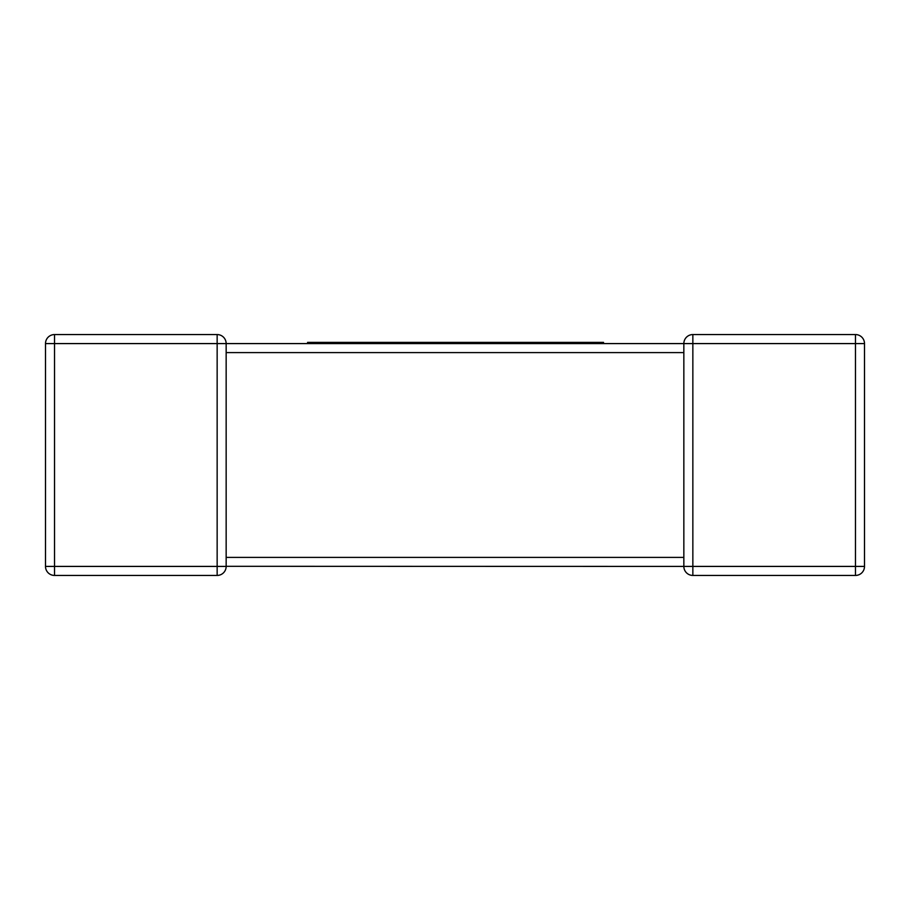 <?xml version="1.0" encoding="UTF-8"?>
<svg xmlns="http://www.w3.org/2000/svg" width="910" height="910" viewBox="0 0 910 910"><rect width="100%" height="100%" fill="white"/><g stroke="black" fill="none" stroke-linecap="round" stroke-linejoin="round"><path stroke-width="1.36" d="M45.5 343.582L54.52 343.582L54.52 566.418L217.149 566.418L217.149 343.582L54.52 343.582L54.52 334.561A9.02 9.02 0 0 0 45.5 343.582A9.02 9.02 0 0 1 54.52 334.561A9.02 9.02 0 0 0 45.5 343.582L45.5 566.418L45.5 343.582A9.02 9.02 0 0 1 54.52 334.561L217.149 334.561A9.02 9.02 0 0 1 226.158 343.582L226.158 352.034M683.842 557.966L683.842 352.591L226.158 352.591L226.158 566.418A9.02 9.02 0 0 1 217.149 575.438L54.52 575.438A9.02 9.02 0 0 1 45.5 566.418A9.02 9.02 0 0 0 54.52 575.438L54.52 566.418L45.5 566.418M226.158 343.582L217.149 343.582L217.149 334.561A9.02 9.02 0 0 1 226.158 343.582A9.02 9.02 0 0 0 217.149 334.561A9.02 9.02 0 0 1 226.158 343.582L683.842 343.582A9.02 9.02 0 0 1 692.851 334.561L855.48 334.561A9.02 9.02 0 0 1 864.5 343.582L864.5 566.418L855.48 566.418L855.48 343.582L692.851 343.582L692.851 566.418L855.48 566.418L855.48 575.438L692.851 575.438A9.02 9.02 0 0 1 683.842 566.418L226.158 566.304M217.149 575.438A9.02 9.02 0 0 0 226.158 566.418A9.02 9.02 0 0 1 217.149 575.438A9.02 9.02 0 0 0 226.158 566.418L217.149 566.418L217.149 575.438M855.48 575.438A9.02 9.02 0 0 0 864.5 566.418A9.02 9.02 0 0 1 855.48 575.438M307.58 343.582L307.58 342.376L493.811 342.376L493.811 343.582L603.523 343.582L603.523 342.376L600.304 342.376L600.304 343.582M493.811 342.376L554.486 342.376L554.486 343.582M554.486 342.376L570.991 342.376L570.991 343.582M570.991 342.376L584.436 342.376L584.436 343.582M584.436 342.376L600.304 342.376M537.605 342.376L537.605 343.582M540.733 342.376L540.733 343.582M542.428 342.376L542.428 343.582M545.488 342.376L545.488 343.582M369.813 342.376L369.813 343.582M432.25 342.376L432.25 343.582M444.171 342.376L444.171 343.582M459.63 342.376L459.63 343.582L493.811 343.582M472.108 342.376L472.108 343.582M486.839 342.376L486.839 343.582M324.062 342.376L324.062 343.582M333.083 342.376L333.083 343.582M345.709 342.376L345.709 343.582M363.352 342.376L363.352 343.582M683.842 566.418A9.02 9.02 0 0 0 692.851 575.438L692.851 566.418L683.842 566.418L683.842 557.409L226.158 557.409M683.842 343.582L692.851 343.582L692.851 334.561A9.02 9.02 0 0 0 683.842 343.582L683.842 352.034M855.48 334.561L855.48 343.582L864.5 343.582M550.311 342.376L550.311 343.582M683.842 558.865L683.842 557.409"/></g></svg>
